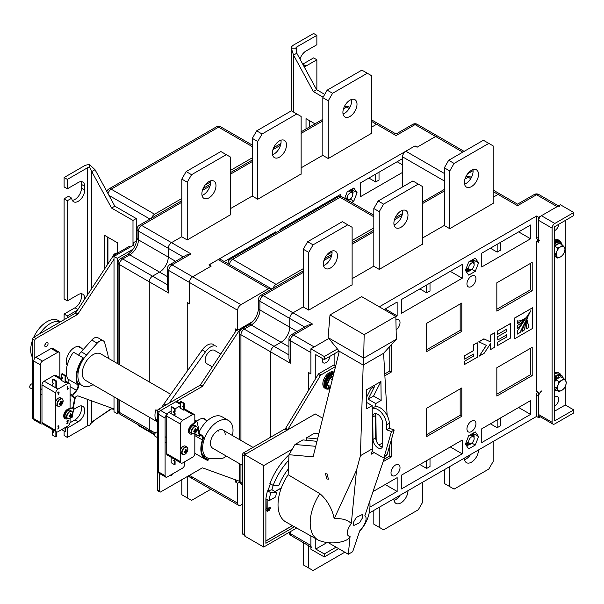 <?xml version="1.0" encoding="UTF-8"?>
<svg xmlns="http://www.w3.org/2000/svg" width="604" height="604" viewBox="0 0 604 604"><rect width="100%" height="100%" fill="white"/><g stroke="black" fill="none" stroke-linecap="round" stroke-linejoin="round"><path stroke-width="0.91" d="M353.159 522.837L353.785 525.503L359.652 522.694L362.815 517.266L362.196 514.593L356.33 517.401L353.159 522.837M328.312 542.686L348.327 554.245L350.071 536.375A36.482 17.924 53.5 0 1 345.118 540.663A37.667 37.667 0 0 1 320.112 540.867A37.199 21.48 -60 0 1 318.059 539.953A37.199 21.48 -60 0 1 310.199 522.83A37.199 21.48 -60 0 1 319.894 493.679A28.245 17.116 62.6 0 1 334.178 518.798A18.407 11.695 173.2 0 1 351.317 523.54L356.526 470.169L360.422 455.695L372.683 448.613L371.422 454.148L374.125 452.592M318.059 539.953L286.009 522.067A37.742 21.789 -60 0 1 278.029 504.702A37.742 21.789 -60 0 1 288.131 474.729L288.991 454.721L294.986 444.499L302.929 439.908L316.964 441.328M326.855 479.017L325.511 473.747L327.074 473.883L328.417 479.153L326.855 479.017M306.507 440.271L306.507 437.84L314.45 433.257L318.837 433.763M288.991 454.721L313.114 456.835L339.32 351.286L328.093 337.606L329.995 314.933L361.668 296.639L395.839 316.368L396.33 339.297L383.585 353.295L387.141 415.424M350.071 536.375A12.994 5.61 -49.8 0 1 351.317 523.54M348.327 554.245L352.668 551.739L359.75 530.788A12.994 5.61 -49.8 0 0 364.846 515.733L384.922 456.367M378.972 444.982L382.74 442.808M294.986 444.499L315.726 446.311M380.928 381.509L381.154 400.429L373.559 396.05L380.928 381.509L366.5 389.837L366.726 408.765L372.155 405.631L372.683 448.613M375.771 406.681L375.733 403.563L381.154 400.429M375.854 413.566L376.186 440.467M360.422 455.695L363.185 365.065L383.585 353.295M288.131 474.729L319.894 493.679M306.507 437.84L317.545 438.965M339.32 351.286L363.185 365.065L363.676 358.149L396.33 339.297M328.093 337.606L363.676 358.149L364.167 334.661L395.839 316.368M364.167 334.661L329.995 314.933M356.526 470.169L334.178 518.798M366.59 397.243L370.916 388.697L374.495 386.628L368.138 399.176L373.559 396.05M372.155 405.631L366.651 402.453M375.733 403.563L368.138 399.176M382.77 444.906A6.901 3.986 60 0 1 381.335 448.153A6.901 3.986 60 0 1 377.885 447.806A6.901 3.986 60 0 1 373.008 439.433L372.728 417.107A6.901 3.986 60 0 1 374.163 413.868A6.901 3.986 60 0 1 379.448 415.68A6.901 3.986 60 0 1 382.491 422.581L382.77 444.906M382.415 446.885A6.901 3.986 60 0 1 380.596 446.243A6.901 3.986 60 0 1 375.718 437.87L375.439 415.537A6.901 3.986 60 0 1 375.794 413.559M372.185 408.274L373.959 407.247A12.737 7.354 60 0 1 383.706 410.599A12.737 7.354 60 0 1 389.323 423.329L389.384 428.266L394.178 429.98L387.104 454.555A3.835 2.212 60 0 1 386.417 455.507L383.706 457.077A3.835 2.212 60 0 1 381.826 456.903L372.041 451.422M372.185 408.417A12.737 7.354 60 0 1 381.569 412.789A12.737 7.354 60 0 1 386.613 424.891L386.673 429.837L391.468 431.543L384.393 456.118A3.835 2.212 60 0 1 383.706 457.077M389.384 428.266L386.673 429.837M394.178 429.98L391.468 431.543M107.504 237.025L107.504 264.544M111.853 408.636L91.77 422.083L89.603 425.337A3.065 1.774 0 0 0 87.437 425.85L67.369 437.439L64.115 435.559L64.115 431.113M71.725 198.18L68.471 196.3L64.115 198.814L67.369 200.694L71.725 198.18A9.203 5.315 120 0 0 73.612 201.774A9.203 5.315 120 0 0 80.702 199.312A9.203 5.315 120 0 0 84.719 190.049L84.719 186.289A9.203 5.315 120 0 0 82.816 182.076A9.203 5.315 120 0 0 78.21 182.529L67.369 188.795L67.369 179.403L87.437 167.814A3.065 1.774 180 0 1 89.603 167.293L91.77 171.581L95.024 169.709L114.828 206.175L136.247 218.542L136.247 241.094A7.671 4.432 180 0 1 136.647 241.336M117.267 253.265L117.267 242.657L104.25 235.145L104.25 269.482M114.013 409.882L111.574 408.47L91.77 422.083L91.77 400.905M91.77 288.425L91.77 171.581L111.574 208.055L132.993 220.422L132.993 242.967L136.247 241.094M111.574 208.055L114.828 206.175M132.993 220.422L136.247 218.542M67.369 188.795L64.115 186.915L64.115 177.523L84.183 165.934A7.671 4.432 180 0 1 89.603 164.635L95.024 169.709M67.369 179.403L64.115 177.523M72.284 200.324A9.203 5.315 120 0 0 81.465 188.169L81.465 184.409A9.203 5.315 120 0 0 80.891 181.653M67.369 200.694L67.369 300.905L64.115 299.025L64.115 198.814M84.688 299.169A9.203 5.315 120 0 0 82.816 294.186A9.203 5.315 120 0 0 78.21 294.639L67.369 300.905M77.501 310.086L67.369 315.937L64.115 314.057L74.956 307.791A9.203 5.315 120 0 0 80.891 293.763M67.369 315.937L67.369 317.81M64.115 314.057L64.115 319.69M65.844 427.164L67.369 428.047L78.21 421.781A9.203 5.315 120 0 0 84.228 413.672A9.203 5.315 120 0 0 82.816 406.296A9.203 5.315 120 0 0 78.21 406.749L73.635 409.391M70.034 422.747L74.956 419.901A9.203 5.315 120 0 0 80.891 405.865M67.369 428.047L67.369 437.439M89.603 167.293L89.603 164.635M132.993 245.473L132.993 242.967A3.065 1.774 180 0 1 133.892 244.22A3.065 1.774 180 0 1 132.993 245.473L114.013 256.436L114.013 361.562M114.013 396.82L114.013 411.762L117.267 413.642L118.701 412.811M33.801 419.199L32.971 418.723A1.533 0.883 -60 0 1 32.654 418.021L32.654 339.108A1.533 0.883 -60 0 1 33.733 337.228L75.115 313.34A1.533 0.883 120 0 0 75.802 312.661L113.167 255.953L117.267 258.316L117.267 363.442M117.267 398.693L117.267 413.642M133.061 249.195L117.267 258.316M306.024 128.992L306.024 118.648L314.978 123.82M323.102 97.199L313.34 91.566L293.544 55.092L296.798 53.212L295.9 48.192L291.294 48.192A7.671 4.432 180 0 1 293.544 45.058L313.612 33.469L316.866 35.349L296.798 46.938A3.065 1.774 180 0 0 295.9 48.192M309.278 127.112L309.278 120.528M324.733 94.383L316.594 89.686L296.798 53.212L296.798 46.938M316.594 89.686L313.34 91.566M316.866 59.781L313.612 57.901L302.763 64.16A9.203 5.315 120 0 0 302.763 64.16L306.017 66.04L316.866 59.781L316.866 89.837M316.866 35.349L316.866 44.749L306.017 51.008A9.203 5.315 120 0 0 300.007 59.124M304.174 66.795A9.203 5.315 120 0 0 306.017 66.04M293.544 112.072L293.544 55.092L291.294 48.192L291.294 110.864M272.547 154.707A9.974 5.761 120 0 0 274.02 154.035A9.974 5.761 120 0 0 280.913 140.211M279.441 140.883A9.974 5.761 120 0 0 272.925 149.671A9.974 5.761 120 0 0 274.458 157.659A9.974 5.761 120 0 0 279.441 157.168A9.974 5.761 120 0 0 285.956 148.38A9.974 5.761 120 0 0 284.431 140.392A9.974 5.761 120 0 0 279.441 140.883M301.139 174.201L301.139 116.459L296.798 113.952L262.083 133.99L257.749 141.51L257.749 199.252L301.139 173.952M296.798 113.952L291.377 110.819L256.662 130.864L262.083 133.99M257.749 141.51L252.321 138.376L252.321 196.126M252.321 138.376L256.662 130.864M343.057 113.997A9.974 5.761 120 0 0 344.529 113.325A9.974 5.761 120 0 0 351.422 99.501M349.95 100.173A9.974 5.761 120 0 0 343.442 108.962A9.974 5.761 120 0 0 344.967 116.95A9.974 5.761 120 0 0 349.95 116.459A9.974 5.761 120 0 0 356.466 107.671A9.974 5.761 120 0 0 354.941 99.683A9.974 5.761 120 0 0 349.95 100.173M371.649 133.492L371.649 75.749L367.308 73.243L332.6 93.28L328.259 100.8L328.259 158.542L371.649 133.242M367.308 73.243L361.887 70.109L327.172 90.155L332.6 93.28M328.259 100.8L322.83 97.667L322.83 155.417M322.83 97.667L327.172 90.155M202.038 195.417A9.974 5.761 120 0 0 203.51 194.745A9.974 5.761 120 0 0 210.403 180.921M208.931 181.593A9.974 5.761 120 0 0 202.416 190.381A9.974 5.761 120 0 0 203.948 198.369A9.974 5.761 120 0 0 208.931 197.878A9.974 5.761 120 0 0 215.447 189.09A9.974 5.761 120 0 0 213.914 181.094A9.974 5.761 120 0 0 208.931 181.593M230.63 214.911L230.63 157.168L226.289 154.662L191.574 174.699L187.232 182.219L187.232 239.962L230.63 214.662M187.232 476.579L187.232 497.877L191.574 500.384L210.841 489.263M226.289 154.662L220.86 151.528L186.153 171.574L191.574 174.699M187.232 182.219L181.812 179.086L181.812 236.828M181.812 479.712L181.812 494.744L187.232 497.877M181.812 179.086L186.153 171.574M252.321 146.644L218.588 127.165L111.189 189.173L154.586 214.224L181.812 198.505M205.171 185.013L210.539 181.917M230.63 170.32L252.321 157.795M154.586 214.224A4.606 2.658 120 0 0 151.619 218.135M402.566 186.915L402.566 156.851A4.606 2.658 -60 0 1 405.82 151.219L414.933 145.957L417.1 147.21L435.65 136.496A4.606 2.658 -60 0 1 437.953 136.27A4.606 2.658 120 0 0 435.65 136.496L417.213 147.15L415.039 145.896L208.931 264.892L211.098 266.145L192.661 276.791A4.606 2.658 120 0 0 189.407 282.423L189.407 303.85L187.232 302.596L187.232 371.105L187.232 302.468L189.407 303.721L189.407 282.423L237.674 310.297L237.674 330.214L235.401 328.901L235.401 331.8M467.692 173.741L473.053 170.645M218.15 259.569L268.591 288.689A4.606 2.658 -60 0 1 270.894 288.463L220.452 259.335A4.606 2.658 120 0 0 218.15 259.569L209.037 264.952M268.591 288.689L240.936 304.658L192.661 276.791L211.211 266.077L209.037 264.824M235.401 479.78L235.401 481.969L237.674 483.283L237.674 503.2A4.606 2.658 -60 0 0 238.633 505.306A4.606 2.658 -60 0 0 240.936 505.08L242.559 504.136M237.674 503.2L189.407 475.325A4.606 2.658 120 0 0 190.358 477.439A4.606 2.658 120 0 0 192.661 477.205M252.94 321.404L237.674 330.214M237.674 483.283L239.803 482.052M270.894 288.463A4.606 2.658 -60 0 1 271.558 289.18M237.674 310.297A4.606 2.658 -60 0 1 240.936 304.658M235.401 481.969L237.727 480.625M187.232 239.962L181.706 236.768L171.506 242.657A4.606 2.658 120 0 0 168.252 248.297L168.252 257.062A12.276 7.089 -60 0 1 159.569 272.094L152.525 276.164A4.606 2.658 120 0 0 149.271 281.804L149.271 381.917L149.271 281.804A4.606 2.658 -60 0 1 152.525 276.164L159.569 272.094A12.276 7.089 120 0 0 168.252 257.062L168.252 248.297A4.606 2.658 -60 0 1 171.506 242.657L181.812 236.708M118.09 399.169L118.09 410.509A4.606 4.606 0 0 0 120.392 414.495L150.222 431.717A4.606 2.658 -60 0 1 149.271 429.61L149.271 417.175L149.271 429.61A4.606 2.658 120 0 0 150.222 431.717A4.606 2.658 120 0 0 152.525 431.49M257.749 199.252L252.215 196.058L230.63 208.523L252.321 195.998M328.259 158.542L322.725 155.349L301.139 167.814L322.83 155.288M371.649 127.104L376.534 124.288L371.649 127.104M462.77 152.155L415.039 124.598A4.606 2.658 -120 0 0 412.743 124.371L396.058 134.005L378.829 124.062A4.606 2.658 120 0 0 376.534 124.288A4.606 2.658 -60 0 1 378.829 124.062L371.649 119.909M402.566 158.61L360.256 183.035L360.256 196.813L402.566 172.389M368.885 178.052L375.665 181.97L379.025 180.03L379.025 172.2M397.145 161.736L402.566 164.869M275.643 232.955L275.643 231.883L224.273 261.547M227.859 259.471L229.105 260.188M263.714 238.776L264.643 239.312M340.731 196.511L340.731 194.307L279.984 229.377L279.984 230.456M298.368 218.761L299.305 219.297M328.803 201.192L329.731 201.736M181.812 202.257L141.676 225.435L191.03 253.929L172.049 264.892L192.661 276.791A4.606 2.658 120 0 0 189.407 282.423L168.795 270.524L168.795 293.076L119.433 264.575L119.433 364.695M189.407 475.325L189.407 475.325A4.606 2.658 120 0 0 190.358 477.439L188.055 476.111M351.626 202.423L353.785 201.177L357.07 192.699L353.785 188.025L347.209 191.823L344.658 198.399M464.121 151.377L417.341 124.371A4.606 2.658 -60 0 0 415.039 124.598L396.058 135.56C396.058 133.529 396.058 133.529 396.058 135.56C396.058 133.529 396.058 133.529 396.058 135.56L371.649 121.464M191.03 253.929L186.432 255.031L169.747 264.665A4.606 4.606 0 0 0 167.444 268.652L167.444 288.538L168.795 293.076M352.819 190.245L357.07 192.699M350.244 199.131L353.785 201.177M308.516 212.91L308.516 213.982M305.148 214.85L305.148 215.922M234.639 255.56L234.639 256.632M238.006 253.62L238.006 254.692M375.665 174.141L375.665 181.97M394.042 500.429A9.974 5.761 120 0 0 395.514 499.757A9.974 5.761 120 0 0 400.022 495.272M393.891 498.813A9.974 5.761 120 0 0 395.952 503.381A9.974 5.761 120 0 0 400.935 502.89A9.974 5.761 120 0 0 407.987 490.674M394.042 224.854A9.974 5.761 120 0 0 395.514 224.182A9.974 5.761 120 0 0 402.407 210.358M400.935 211.03A9.974 5.761 120 0 0 394.427 219.818A9.974 5.761 120 0 0 395.952 227.806A9.974 5.761 120 0 0 400.935 227.315A9.974 5.761 120 0 0 407.451 218.527A9.974 5.761 120 0 0 405.926 210.532A9.974 5.761 120 0 0 400.935 211.03M379.244 507.269L379.244 527.315L383.585 529.821L418.293 509.776L422.634 502.264L422.634 482.219M422.634 244.348L422.634 186.606L418.293 184.099L383.585 204.137L379.244 211.657L379.244 269.399L422.634 244.099M418.293 184.099L412.872 180.966L378.157 201.004L383.585 204.137M379.244 211.657L373.816 208.523L373.816 266.266M373.816 510.403L373.816 524.181L379.244 527.315M373.816 208.523L378.157 201.004M464.551 459.719A9.974 5.761 120 0 0 466.024 459.048A9.974 5.761 120 0 0 470.531 454.563M464.401 458.104A9.974 5.761 120 0 0 466.462 462.672A9.974 5.761 120 0 0 471.452 462.181A9.974 5.761 120 0 0 478.504 449.965M464.551 184.144A9.974 5.761 120 0 0 466.024 183.473A9.974 5.761 120 0 0 472.924 169.648M471.452 170.32A9.974 5.761 120 0 0 464.937 179.109A9.974 5.761 120 0 0 466.462 187.097A9.974 5.761 120 0 0 471.452 186.606A9.974 5.761 120 0 0 477.968 177.818A9.974 5.761 120 0 0 476.435 169.822A9.974 5.761 120 0 0 471.452 170.32M449.754 466.56L449.754 486.605L454.095 489.112L488.81 469.066L493.143 461.554L493.143 441.509M493.143 203.639L493.143 145.896L488.81 143.39L454.095 163.427L449.754 170.947L449.754 228.689L493.143 203.389M488.81 143.39L483.381 140.256L448.666 160.294L454.095 163.427M449.754 170.947L444.333 167.814L444.333 225.556M444.333 469.693L444.333 483.472L449.754 486.605M444.333 167.814L448.666 160.294M323.533 265.564A9.974 5.761 120 0 0 325.005 264.892A9.974 5.761 120 0 0 331.898 251.068M330.426 251.74A9.974 5.761 120 0 0 323.91 260.528A9.974 5.761 120 0 0 325.443 268.516A9.974 5.761 120 0 0 330.426 268.017A9.974 5.761 120 0 0 336.941 259.237A9.974 5.761 120 0 0 335.416 251.241A9.974 5.761 120 0 0 330.426 251.74M352.124 285.058L352.124 227.308L347.783 224.809L313.068 244.847L308.735 252.366L308.735 310.109L352.124 284.809M308.735 545.782L308.735 568.024L313.068 570.531L344.801 552.207M347.783 224.809L342.362 221.676L307.647 241.713L313.068 244.847M308.735 252.366L303.306 249.233L303.306 306.975M303.306 542.649L303.306 564.891L308.735 568.024M303.306 249.233L307.647 241.713M373.816 216.791L340.082 197.312L232.691 259.32L276.081 284.371L303.306 268.652M326.666 255.16L332.034 252.064M352.124 240.468L373.816 227.942M276.081 284.371A4.606 2.658 120 0 0 273.114 288.282M554.706 230.592A5.368 3.103 120 0 0 554.978 230.441A5.368 3.103 120 0 0 558.768 224.19M554.706 397.213A5.368 3.103 -60 0 1 554.978 397.039A5.368 3.103 -60 0 1 557.666 396.775A5.368 3.103 -60 0 1 558.489 401.079A5.368 3.103 -60 0 1 554.978 405.812A5.368 3.103 -60 0 1 554.706 405.956M554.706 411.105L565.284 404.997L565.284 386.417M565.284 380.241L565.284 220.422M538.549 240.052L536.541 241.215L538.708 242.468L538.708 220.422A3.835 2.212 120 0 1 541.418 215.726L560.406 204.764L573.8 212.502L573.8 215.507L554.706 226.651L554.706 420.807L573.8 409.912L565.284 404.997M536.541 241.215L536.541 391.279L538.708 392.532L538.708 414.578A3.835 2.212 -60 0 0 539.5 416.337L552.902 424.068A3.835 2.212 120 0 0 554.819 423.88L573.8 412.917L573.8 409.912M573.8 212.502L554.819 223.457A3.835 2.212 120 0 0 552.101 228.161L552.101 422.309A3.835 2.212 120 0 0 552.902 424.068M329.875 356.337A5.368 3.103 -60 0 1 326.084 362.596A5.368 3.103 -60 0 1 323.404 362.861A5.368 3.103 -60 0 1 322.581 358.565M327.066 542.528L315.786 549.044L315.786 538.685M315.786 378.361L315.786 354.639L324.295 359.554L339.093 351.015M334.873 353.446L334.873 365.269M308.84 372.676L310.901 373.989L310.901 348.818L328.81 338.474L314.156 346.938L293.544 335.039A4.606 2.658 -120 0 0 291.241 334.805A4.606 4.606 0 0 0 288.938 338.791L288.938 358.685L290.29 363.223L270.766 351.943L270.766 437.122L270.766 351.943A4.606 2.658 -60 0 1 274.02 346.311A4.606 2.658 120 0 0 270.766 351.943L240.936 334.722L240.936 440.422M308.735 372.736L308.735 390.041L308.735 372.615L310.901 373.868L310.901 352.57L290.29 340.671L290.29 363.223M336.066 547.164L324.295 553.959L324.295 556.964L310.901 549.232L310.901 535.959L310.901 545.472A4.606 2.658 120 0 0 311.853 547.579M324.295 553.959L315.786 549.044M310.901 348.818L324.295 356.549L324.295 359.554M324.295 356.549L337.425 348.969M338.67 548.666L324.295 556.964M308.735 310.109L303.2 306.915L293 312.804A4.606 2.658 120 0 0 289.746 318.436L289.746 327.209A12.276 7.089 -60 0 1 281.071 342.242L274.02 346.311L281.071 342.242A12.276 7.089 120 0 0 289.746 327.209L289.746 318.436A4.606 2.658 -60 0 1 293 312.804L303.306 306.855M379.244 269.399L373.71 266.205L352.124 278.671L373.816 266.145M449.754 228.689L444.219 225.496L422.634 237.961L444.333 225.435M493.143 197.251L498.028 194.435L493.143 197.251M559.447 206.417A4.606 2.658 120 0 0 557.145 206.643L536.541 194.745A4.606 2.658 -120 0 0 534.238 194.518L517.553 204.152L500.331 194.201A4.606 2.658 120 0 0 498.028 194.435A4.606 2.658 -60 0 1 500.331 194.201L493.143 190.056M395.514 464.997A6.365 3.677 120 0 0 391.354 470.607A6.365 3.677 120 0 0 392.328 475.71A6.365 3.677 120 0 0 395.514 475.393A6.365 3.677 120 0 0 399.674 469.784A6.365 3.677 120 0 0 398.7 464.68A6.365 3.677 120 0 0 395.514 464.997M471.452 421.154A6.365 3.677 120 0 0 467.292 426.764A6.365 3.677 120 0 0 468.266 431.868A6.365 3.677 120 0 0 471.452 431.55A6.365 3.677 120 0 0 475.612 425.941A6.365 3.677 120 0 0 474.631 420.837A6.365 3.677 120 0 0 471.452 421.154M471.452 276.103A6.365 3.677 120 0 0 467.292 281.713A6.365 3.677 120 0 0 468.266 286.817A6.365 3.677 120 0 0 471.452 286.5A6.365 3.677 120 0 0 475.612 280.89A6.365 3.677 120 0 0 474.631 275.786A6.365 3.677 120 0 0 471.452 276.103M369.165 513.09L536.541 416.458L536.541 395.159A4.606 2.658 -60 0 1 537.545 391.86M538.708 240.143L537.492 239.441A4.606 2.658 -60 0 1 536.541 237.334L536.541 216.036L379.297 306.817M395.846 316.556L397.145 315.809L397.145 302.03L384.068 309.573M401.479 299.524L401.479 313.302L462.226 278.233L462.226 264.454L401.479 299.524M481.758 253.182L481.758 266.96L530.569 238.776L530.569 224.998L481.758 253.182M481.758 442.573L530.569 414.389L530.569 400.611L481.758 428.795L481.758 442.573M401.479 488.923L462.226 453.846L462.226 440.067L401.479 475.144L401.479 488.923M369.942 507.126L397.145 491.422L397.145 477.643L373.015 491.573M396.126 329.935A6.365 3.677 120 0 0 399.78 324.333A6.365 3.677 120 0 0 398.7 319.629A6.365 3.677 120 0 0 395.914 319.735M384.869 375.756L391.392 371.988L391.392 344.718M461.796 303.034L426.432 323.45L426.432 351.762L461.796 331.339L461.796 303.034M532.199 262.385L496.835 282.8L496.835 311.113L532.199 290.698L532.199 262.385M461.796 387.957L426.432 408.38L426.432 436.684L461.796 416.269L461.796 387.957M532.199 347.315L496.835 367.73L496.835 396.043L532.199 375.62L532.199 347.315M391.392 428.983L390.984 428.84M383.125 461.69L391.392 456.918L391.392 439.667M468.704 435.703L465.42 444.182L468.704 448.855L475.28 445.057L478.572 436.586L475.28 431.905L468.704 435.703M475.28 271.324L478.572 262.846L475.28 258.172L468.704 261.962L465.42 270.441L468.704 275.122L475.28 271.324L471.739 269.278M532.63 307.73L514.623 317.998L514.729 338.731L532.63 328.395L532.63 307.73L514.729 318.066L514.729 338.731M477.16 342.732L473.279 344.967L473.279 350.705L464.514 355.771L464.619 359.138L473.385 354.08L473.385 356.217L464.295 361.335L464.295 364.627L477.266 357.258L477.16 342.732M473.279 354.012L473.279 356.156M479.244 356.126L484.189 353.264L490.561 343.555L490.561 349.588L494.465 347.338L494.465 332.864L490.456 335.054L490.456 341.879L483.88 338.852L478.798 341.781L486.401 345.375L479.244 356.126L486.288 345.314M490.456 343.495L490.561 349.588M510.591 323.427L497.311 331.09L497.424 334.518L506.854 329.074L506.854 331.445L497.696 336.609L497.809 339.976L506.854 334.752L506.854 336.896L497.485 342.181L497.59 345.533L510.705 337.961L510.591 323.427M506.748 334.692L506.748 336.828M506.748 329.014L506.748 331.385M500.52 417.96L500.52 425.79L497.16 427.73L490.38 423.819M518.64 407.504L530.569 414.389M490.38 248.199L497.16 252.117L500.52 250.169L500.52 242.34M518.64 231.883L530.569 238.776M385.209 484.536L397.145 491.422M385.209 308.916L397.145 315.809M430.01 458.67L430.01 466.499L426.651 468.44L419.871 464.529M450.297 446.96L462.226 453.846M419.871 288.908L426.651 292.827L430.01 290.879L430.01 283.049M450.297 271.339L462.226 278.233M536.541 237.334L538.708 238.588L538.708 217.289L557.145 206.643M538.708 238.588A4.606 2.658 120 0 0 539.659 240.694M541.962 390.78A4.606 2.658 120 0 0 538.708 396.413L536.541 395.159M540.293 416.79L538.708 417.711L538.708 396.413M536.541 216.036L538.708 217.289M536.541 416.458L538.708 417.711M558.496 205.866L538.836 194.518A4.606 2.658 -60 0 0 536.541 194.745L517.553 205.707C517.553 203.676 517.553 203.676 517.553 205.707C517.553 203.676 517.553 203.676 517.553 205.707L493.143 191.611M303.306 272.404L263.17 295.582L312.525 324.076L307.927 325.178L291.241 334.805M384.763 373.936L389.769 371.052L389.769 346.5M389.769 371.052L391.392 371.988M426.432 349.882L460.165 330.403L460.165 303.971M460.165 330.403L461.796 331.339M496.835 309.233L530.569 289.754L530.569 263.321M530.569 289.754L532.199 290.698M426.432 434.804L460.165 415.326L460.165 388.901M460.165 415.326L461.796 416.269M496.835 394.163L530.569 374.684L530.569 348.251M530.569 374.684L532.199 375.62M383.91 459.357L389.769 455.975L389.769 445.314M389.769 455.975L391.392 456.918M474.314 434.125L478.572 436.586M471.739 443.011L475.28 445.057M474.314 260.392L478.572 262.846M426.651 460.61L426.651 468.44M426.651 284.997L426.651 292.827M497.16 419.901L497.16 427.73M497.16 244.288L497.16 252.117M517.417 320.845L517.417 323.661L524.808 318.663C521.26 320.626 518.798 321.351 517.417 320.845M526.492 328.84L528.93 327.436L527.118 319.992L526.492 328.84M524.831 329.799C524.748 327.225 525.616 323.359 527.42 318.217L527.262 318.127C524.536 323.94 522.8 328.365 522.052 331.407L524.725 329.739C524.642 327.164 525.503 323.299 527.307 318.157L527.149 318.066M530.561 311.151L517.417 330.969L517.417 334.08L520.112 332.525L530.561 311.151M517.417 328.735C519.682 326.568 522.649 322.853 526.326 317.591L526.175 317.5C522.611 321.638 519.697 324.318 517.417 325.533L517.417 328.735M521.947 331.339L524.725 329.739M526.386 328.78L528.825 327.368L527.005 319.931M517.311 334.02L520.006 332.464L530.735 310.796M517.311 323.601L524.68 318.618M517.311 328.674C519.576 326.507 522.543 322.793 526.22 317.53L526.061 317.44M477.266 342.793L473.279 344.967M473.385 345.035L473.279 350.705M473.385 350.773L464.514 355.771M464.619 355.832L464.619 359.138M473.385 356.217L464.295 361.335M464.408 361.403L464.408 364.688M494.465 332.864L490.561 335.114L490.456 341.879M490.561 341.94L483.88 338.852M483.993 338.912L478.904 341.849M510.705 323.487L497.311 331.09M497.424 331.158L497.424 334.518M506.854 331.445L497.696 336.609M497.809 336.67L497.809 339.976M506.854 336.896L497.485 342.181M497.59 342.242L497.59 345.533M244.726 535.348L242.876 534.276A1.533 0.883 -60 0 1 242.559 533.574L242.559 454.661A1.533 0.883 -60 0 1 243.646 452.781L284.982 428.916A1.533 0.883 120 0 0 285.722 428.153L318.18 374.382A1.533 0.883 -60 0 1 318.92 373.619L333.68 365.095A1.533 0.883 -60 0 1 334.45 365.02L335.726 365.76M318.92 373.619L321.094 374.873L335.537 366.53M321.094 374.873A1.533 0.883 120 0 0 320.354 375.635L318.18 374.382M285.722 428.153L287.889 429.406L320.354 375.635M287.889 429.406A1.533 0.883 -60 0 1 287.149 430.169L284.982 428.916M243.646 452.781L245.813 454.034L287.149 430.169M242.559 533.574L244.726 534.827L244.726 455.914L242.559 454.661M244.726 534.827A1.533 0.883 120 0 0 245.05 535.529M196.874 421.29A11.506 6.644 -60 0 1 199.169 419.584A11.506 6.644 -60 0 1 204.922 419.017A11.506 6.644 -60 0 1 206.387 420.475M172.48 473.951A2.303 1.329 -60 0 1 171.181 475.454A2.303 1.329 -60 0 1 170.026 475.567A2.303 1.329 -60 0 1 169.875 475.454M157.402 490.048L159.569 491.301A1.533 0.883 120 0 0 159.894 492.003L157.72 490.75A1.533 0.883 -60 0 1 157.402 490.048L157.402 411.135A1.533 0.883 -60 0 1 158.49 409.255L199.864 385.36A1.533 0.883 120 0 0 200.551 384.688L236.783 329.701M240.664 328.485L252.706 321.66M240.777 328.553A1.533 0.883 120 0 0 240.09 329.225L239.735 329.021M200.551 384.688L202.718 385.941L240.09 329.225M202.718 385.941A1.533 0.883 -60 0 1 202.038 386.613L199.864 385.36M158.49 471.883L165.103 475.703A3.065 1.774 120 0 0 165.738 477.107L159.124 473.287A3.065 1.774 -60 0 1 158.49 471.883L158.49 414.261A3.065 1.774 -60 0 1 160.656 410.509L202.038 386.613M159.569 491.301L159.569 473.551M159.894 492.003A1.533 0.883 120 0 0 160.656 491.928L202.038 468.032A1.533 0.883 -60 0 1 202.718 467.919L239.629 481.32M67.172 365.412A11.506 6.644 -60 0 1 74.42 347.564A11.506 6.644 -60 0 1 80.173 346.99A11.506 6.644 -60 0 1 81.631 348.448M46.432 342.8A2.303 1.329 -60 0 1 47.58 342.687A2.303 1.329 -60 0 1 47.935 344.529A2.303 1.329 -60 0 1 46.432 346.56A2.303 1.329 -60 0 1 45.277 346.673A2.303 1.329 -60 0 1 44.922 344.831A2.303 1.329 -60 0 1 46.432 342.8M45.73 343.389A2.303 1.329 -60 0 1 44.96 344.718M113.167 255.953A1.533 0.883 -60 0 1 113.854 255.273L128.66 246.726A1.533 0.883 -60 0 1 129.422 246.651L130.192 247.096M75.802 312.661L77.969 313.914L114.013 259.222M77.969 313.914A1.533 0.883 -60 0 1 77.282 314.593L75.115 313.34M33.733 337.228L35.908 338.482L77.282 314.593M35.908 338.482A1.533 0.883 120 0 0 34.821 340.362L32.654 339.108M34.821 358.232L34.821 340.362M35.138 419.976A1.533 0.883 120 0 0 35.908 419.901M114.013 408.976L77.969 395.899A1.533 0.883 -60 0 0 77.282 396.013L74.775 397.455M67.429 364.431A11.506 6.644 -60 0 1 66.765 364.574M292.261 449.134L263.714 465.616L263.714 547.043L296.662 528.017M270.365 483.789A46.485 26.84 120 0 0 268.093 490.773L267.504 490.795A47.406 27.369 120 0 0 265.888 498.806L265.881 543.283L294.458 526.786M288.984 454.789A47.406 27.369 120 0 0 269.89 483.51L273.144 485.389L278.973 485.163A38.354 22.144 -60 0 1 288.38 468.915M273.219 485.389A38.354 22.144 120 0 0 271.921 489.753L268.093 490.773M322.695 418.255L315.243 413.951L244.726 454.661L244.726 536.08L263.714 547.043M263.714 465.616L244.726 454.661M265.881 541.025L292.472 525.676M269.142 500.686L275.651 496.933A38.354 22.144 -60 0 1 276.587 492.441L270.758 492.668A47.406 27.369 120 0 0 269.142 500.686L265.888 498.806M271.921 489.753L276.587 492.441M270.758 492.668L267.504 490.795M288.757 460.188A47.406 27.369 120 0 0 273.144 485.389M268.38 510.38L267.972 509.444L269.142 507.284L270.026 507.209M265.881 509.421L267.247 510.939L267.549 508.372L267.549 511.256L265.707 509.799M267.149 510.871L267.127 508.493L267.549 508.372M267.157 499.538L267.157 507.972L266.19 508.53L266.085 499.697L266.757 499.312M265.881 540.905L292.359 525.616M281.305 488.032L275.122 491.603M281.358 487.873L275.016 491.535M266.19 508.53L266.085 499.697M266.19 499.765L266.87 499.372M267.247 511.429L266.16 510.327M266.273 510.388L265.82 509.867M269.256 510.312L268.433 510.418L268.078 509.504L269.248 507.352L270.079 507.239L270.433 508.145L269.256 510.312M268.395 509.323L269.256 509.987L270.116 508.326L269.248 507.677L268.395 509.323M268.667 510.063L269.256 509.987L270.011 508.266L269.142 507.609M269.845 507.602L269.248 507.677M268.614 510.025L269.15 509.919M242.559 465.45L212.608 448.16A10.434 6.025 -60 0 1 210.449 443.389A10.434 6.025 -60 0 1 215.001 432.887A10.434 6.025 -60 0 1 223.042 430.093A10.434 6.025 -60 0 1 225.201 434.872M218.648 430.191A10.434 6.025 -60 0 1 218.693 431.113M226.213 456.012A7.671 4.432 -60 0 1 221.955 458.315L211.408 458.73A21.48 12.397 -60 0 1 207.089 457.726A21.48 12.397 -60 0 1 202.642 447.896A21.48 12.397 -60 0 1 212.012 426.281A21.48 12.397 -60 0 1 228.561 420.527A21.48 12.397 -60 0 1 233.016 430.358A21.48 12.397 -60 0 1 232.495 435.197L232.434 435.514M199.071 432.071A21.48 12.397 -60 0 1 222.053 416.768L228.561 420.527M93.001 384.688A21.48 12.397 -60 0 1 82.333 385.707A21.48 12.397 -60 0 1 77.886 375.869A21.48 12.397 -60 0 1 86.659 354.91L97.199 343.147A7.671 4.432 -60 0 1 103.329 340.86A7.671 4.432 -60 0 1 104.734 342.861L107.746 354.095A21.48 12.397 -60 0 1 108.259 358.248M78.573 355.152A21.48 12.397 -60 0 1 81.23 351.785L91.778 340.022A7.671 4.432 -60 0 1 97.908 337.727L103.329 340.86M157.327 421.826L85.443 380.324A15.266 8.811 -60 0 1 82.28 373.332A15.266 8.811 -60 0 1 88.947 357.976A15.266 8.811 -60 0 1 100.709 353.884L170.773 394.336M157.402 420.663L155.87 419.78A15.266 8.811 -60 0 1 154.964 415.295A15.266 8.811 -60 0 1 155.87 409.761L157.463 410.682M157.402 418.897L155.87 419.78M184.628 461.803L184.628 464.431A3.065 1.774 120 0 1 182.461 468.191L167.278 476.956A3.065 1.774 120 0 1 165.738 477.107M165.103 475.703L165.103 418.081L158.49 414.261M158.49 409.255L160.656 410.509L175.847 401.736A3.065 1.774 -60 0 1 177.38 401.584L180.4 403.329M184.303 405.677A3.065 1.774 120 0 1 184.628 406.809L184.628 408.9M167.165 414.389A3.065 1.774 120 0 0 165.103 418.081M32.654 418.021L40.355 422.468A3.065 1.774 120 0 0 40.989 423.872L34.375 420.052A3.065 1.774 -60 0 1 33.733 418.647L33.733 361.026A3.065 1.774 -60 0 1 35.908 357.274L51.091 348.5A3.065 1.774 -60 0 1 52.631 348.349L59.245 352.17A3.065 1.774 120 0 0 57.712 352.321L51.091 348.5M40.355 422.468L40.355 364.846L33.733 361.026M35.908 357.274L42.522 361.094L57.712 352.321M59.245 352.17A3.065 1.774 120 0 1 59.879 353.574L59.879 377.711M40.989 423.872A3.065 1.774 120 0 0 42.416 423.781M42.522 361.094A3.065 1.774 120 0 0 40.355 364.846M65.089 427.602L65.089 431.679L61.721 429.55M65.089 431.679L65.632 431.362L65.632 427.292M53.046 379.002L56.406 380.943L56.406 387.519L55.87 387.836L52.503 385.896L52.503 384.076L53.696 383.389L52.503 382.702L52.503 379.32L53.046 379.002M52.503 379.32L55.87 381.26L56.406 380.943M55.87 381.26L55.87 387.836M62.265 373.68L65.632 375.62L65.632 382.196L65.089 382.513L61.721 380.565L61.721 378.753L62.922 378.066L61.721 377.372L61.721 373.989L62.265 373.68M61.721 373.989L65.089 375.937L65.632 375.62M65.089 375.937L65.089 382.513M55.87 431.588L55.87 437.002L52.503 435.061L52.503 431.679L53.696 432.366L52.503 429.648M52.503 431.679L53.152 431.422M55.87 437.002L56.406 436.684L56.406 431.898A3.065 1.774 120 0 0 57.931 431.739L67.905 425.979A3.065 1.774 120 0 0 70.079 422.219L70.079 418.27M41.978 422.528L55.757 430.486A3.065 1.774 120 0 0 56.391 431.89L42.62 423.933A3.065 1.774 -60 0 1 41.978 422.528L41.978 384.952A3.065 1.774 -60 0 1 44.152 381.192L54.134 375.431A3.065 1.774 -60 0 1 55.666 375.28L61.721 378.776M58.513 426.885L58.837 427.285L58.513 426.885M57.81 429.082L58.769 427.904L58.15 427.255L58.656 426.175L57.878 425.963L58.837 426.077L58.95 427.791L57.705 429.021L58.656 427.836L58.241 427.179M58.173 427.315L58.55 426.114L58.143 425.896M57.81 426.182L58.143 425.684L58.837 426.077M67.278 423.313L68.275 422.966L66.825 423.661L67.852 420.444M66.961 423.797L68.101 420.98L67.603 420.558L66.855 421.23L67.467 420.301L68.305 420.709L67.21 423.479L68.275 422.966M58.15 393.415L58.037 392.91M59.124 392.177L58.641 394.789L58.905 392.411L58.241 393.468L57.667 392.894L58.127 391.837L58.331 392.532L59.026 392.132L58.331 392.411M58.641 394.789L58.777 392.487M67.686 388.938L68.267 388.455L67.399 389.512L67.55 386.432M67.603 389.625L67.399 386.605M55.757 430.486L55.757 404.756M55.757 401.6L55.757 392.91L41.978 384.952M65.632 381.033L69.445 383.238A3.065 1.774 120 0 1 70.079 384.642L70.079 408.41M69.445 383.238A3.065 1.774 120 0 0 67.905 383.389L65.632 382.075M44.152 381.192L57.931 389.15L67.905 383.389M57.931 389.15A3.065 1.774 120 0 0 55.757 392.91M70.079 398.459A7.331 4.236 -60 0 1 70.079 401.886M67.505 386.666L67.686 389.187L68.267 388.455M57.871 392.796L58.127 391.837M66.969 421.245L67.58 420.361L68.305 420.709M58.618 426.952L58.95 427.353M70.532 417.915L72.087 417.462L73.952 407.76L68.999 409.195A5.444 3.141 120 0 0 68.071 409.595A5.444 3.141 120 0 0 64.515 414.397A5.444 3.141 120 0 0 65.345 418.761A5.444 3.141 120 0 0 67.142 418.897L67.656 418.746M72.88 407.602L74.745 397.893L72.035 396.33L72.555 396.179L75.273 397.742L73.409 407.451L68.463 408.878A5.444 3.141 120 0 0 67.527 409.286A5.444 3.141 120 0 0 63.971 414.087A5.444 3.141 120 0 0 64.802 418.451A5.444 3.141 120 0 0 65.089 418.58M77.667 384.688A23.012 13.288 -60 0 1 83.231 357.847L73.469 352.207A23.012 13.288 -60 0 0 67.897 379.048L77.667 384.688A4.606 2.658 120 0 1 76.398 390.252L72.548 395.144A1.533 0.883 -60 0 0 72.057 396.201L72.035 396.33M72.555 396.179L72.586 396.05A0.77 0.445 -60 0 1 72.827 395.522L76.678 390.629A5.368 3.103 120 0 0 78.15 384.136A22.242 12.843 -60 0 1 83.533 358.187L83.231 357.847M73.952 407.76L73.409 407.451M67.882 382.332A4.606 2.658 120 0 0 67.897 379.048M74.745 397.893L75.273 397.742M184.303 408.062L184.303 409.882L183.767 410.191L180.4 408.251L180.4 401.675L180.943 401.358L184.303 403.306L184.303 406.688L183.767 406.998L182.574 406.311L183.767 408.38L184.303 408.062L183.654 406.937M183.767 408.38L183.767 410.191M180.4 401.675L183.767 403.615L184.303 403.306M183.767 403.615L183.767 406.998M174.541 464.68L175.084 464.37L175.084 460.988L174.541 461.297L174.541 464.68L171.181 462.739L171.181 457.326M174.541 459.266L174.541 459.923L173.348 460.61L173.892 460.293L175.084 460.988M173.348 460.61L174.541 461.297M174.541 459.923L175.084 459.584M175.084 413.385L175.084 415.205L174.541 415.514L171.181 413.574L171.181 406.998L171.725 406.688L175.084 408.629L175.084 412.011L174.541 412.321L173.348 411.634L174.541 413.702L175.084 413.385L174.435 412.26M174.541 413.702L174.541 415.514M171.181 406.998L174.541 408.938L175.084 408.629M174.541 408.938L174.541 412.321M194.828 422.098L194.828 415.831A3.065 1.774 120 0 0 194.194 414.427A3.065 1.774 120 0 0 192.661 414.578L182.68 420.339A3.065 1.774 120 0 0 180.513 424.099L180.513 449.821M180.513 452.985L180.513 461.675A3.065 1.774 120 0 0 181.147 463.079A3.065 1.774 120 0 0 182.68 462.928L192.661 457.168A3.065 1.774 120 0 0 194.828 453.408L194.828 433.423M180.513 424.099L166.734 416.141L166.734 453.717L180.513 461.675M166.734 416.141A3.065 1.774 -60 0 1 168.901 412.381L182.68 420.339M180.4 407.496L178.882 406.62L175.084 408.817M171.181 411.067L168.901 412.381M178.882 406.62A3.065 1.774 -60 0 1 180.4 406.462M181.147 463.079L167.368 455.122A3.065 1.774 -60 0 1 166.734 453.717M198.316 429.029L200.022 435.937L199.494 436.39L197.787 429.482M194.828 453.151A23.012 13.288 120 0 0 195.839 453.846L205.602 459.485A23.012 13.288 120 0 0 207.98 460.384L208.282 459.689L204.084 457.266M199.969 435.726L201.155 435.861A4.606 2.658 -60 0 1 201.774 436.065A4.606 2.658 -60 0 1 202.416 439.969A23.012 13.288 120 0 0 205.602 459.485M199.781 434.971L201.434 435.159A5.368 3.103 -60 0 1 202.159 435.401A5.368 3.103 -60 0 1 202.906 439.954A22.242 12.843 120 0 0 205.987 458.821A22.242 12.843 120 0 0 208.282 459.689M192.359 433.883A5.444 3.141 -60 0 1 190.101 433.914A5.444 3.141 -60 0 1 189.112 430.154A5.444 3.141 -60 0 1 191.891 425.427L196.836 421.147L194.828 419.984M196.836 421.147L198.701 428.697L197.274 429.935M189.837 433.74A5.444 3.141 -60 0 1 189.558 433.604A5.444 3.141 -60 0 1 188.569 429.844A5.444 3.141 -60 0 1 191.347 425.11L195.772 421.282L194.828 420.746M199.494 436.39L196.806 434.925A1.533 0.883 120 0 0 197.093 435.341A1.533 0.883 120 0 0 197.304 435.409L197.923 435.484M561.154 242.665A9.203 5.315 120 0 0 559.583 240.634A9.203 5.315 120 0 0 554.978 241.094A9.203 5.315 120 0 0 554.706 241.253M559.583 240.634L558.496 240.007A9.203 5.315 120 0 0 554.706 240.052M561.041 375.137A9.203 5.315 120 0 0 559.583 373.415A9.203 5.315 120 0 0 554.978 373.868A9.203 5.315 120 0 0 554.706 374.035M559.583 373.415L558.496 372.789A9.203 5.315 120 0 0 554.706 372.834M334.072 372.426A9.203 5.315 120 0 0 330.426 373.242A9.203 5.315 120 0 0 324.416 381.351A9.203 5.315 120 0 0 325.828 388.727A9.203 5.315 120 0 0 328.667 389.006M334.118 372.253L333.944 372.155A9.203 5.315 120 0 0 329.346 372.615A9.203 5.315 120 0 0 323.329 380.724A9.203 5.315 120 0 0 324.741 388.1L325.828 388.727M328.198 388.742L329.301 388.855L328.795 389.082M327.738 388.893L328.244 388.666L327.738 388.893A8.441 4.87 -60 0 1 327.293 388.689A8.441 4.87 -60 0 1 326.538 380.445A8.441 4.87 -60 0 1 333.755 373.702M333.589 374.367A7.98 4.606 -60 0 0 326.9 381.275A7.98 4.606 -60 0 0 328.244 388.666L328.946 387.013M329.656 388.025L329.301 388.855A7.98 4.606 -60 0 0 330.011 388.787M554.706 376.805A8.441 4.87 120 0 1 555.914 375.809L557.001 376.813L557.001 378.331M558.27 377.598L558.27 376.081L557.182 375.076A8.441 4.87 120 0 1 560.769 374.986L561.531 375.424A8.441 4.87 120 0 0 557.945 375.514M556.858 376.42L556.858 375.265M554.706 245.775A6.138 3.541 -60 0 1 558.489 243.827M554.706 246.009L559.44 243.276L562.709 245.171L560.595 246.84A6.138 3.541 -60 0 1 564.347 247.172A6.138 3.541 -60 0 1 564.347 252.185A6.138 3.541 -60 0 1 560.595 256.859L562.709 255.19L564.347 252.185L565.216 248.735L562.709 245.171M556.835 251.513A6.138 3.541 -60 0 1 560.595 246.84L557.703 248.063L556.835 251.513L555.197 254.518L556.835 256.519A6.138 3.541 -60 0 1 556.835 251.513M556.835 256.519A6.138 3.541 120 0 0 560.595 256.859L557.696 258.082L556.835 256.519M554.706 246.334L557.703 248.063M554.706 254.239L555.197 254.518M554.706 256.353L557.696 258.082M554.706 380.913A6.138 3.541 -60 0 1 559.742 377.319M558.942 391.581L561.833 390.358L563.947 388.697L565.593 385.692L566.461 382.234L563.962 378.663L561.848 380.331L558.949 381.547L558.081 384.997A6.138 3.541 -60 0 1 561.848 380.331A6.138 3.541 -60 0 1 565.601 380.671A6.138 3.541 -60 0 1 565.593 385.692A6.138 3.541 -60 0 1 561.833 390.358A6.138 3.541 120 0 1 558.081 390.018A6.138 3.541 -60 0 1 558.081 384.997L556.443 388.002L558.942 391.581L555.665 389.686L554.706 388.319M554.706 382.158L555.68 379.659L560.693 376.775L563.962 378.663M555.68 379.659L558.949 381.547M554.706 387.005L556.443 388.002M328.901 386.953A6.138 3.541 -60 0 1 328.772 386.885A6.138 3.541 -60 0 1 327.602 385.11M327.511 384.416A6.138 3.541 -60 0 1 331.838 376.556A6.138 3.541 -60 0 1 333.182 376.028M117.282 253.265L117.304 253.28A3.835 2.212 120 0 0 115.364 253.461L114.881 253.733A3.156 1.82 120 0 0 112.842 256.451M114.881 253.733L115.364 253.461A3.835 2.212 120 0 0 113.265 255.817M330.094 388.463L327.368 384.778L329.875 378.315L333.068 376.473M329.875 378.315L332.268 379.697M327.368 384.778L330.547 386.613M349.95 193.053A3.835 2.212 -60 0 1 351.868 192.865A3.835 2.212 -60 0 1 352.457 195.938A3.835 2.212 -60 0 1 349.95 199.32A3.835 2.212 -60 0 1 348.032 199.509A3.835 2.212 -60 0 1 347.451 196.436A3.835 2.212 -60 0 1 349.95 193.053M471.452 263.201A3.835 2.212 -60 0 1 473.37 263.012A3.835 2.212 -60 0 1 473.959 266.085A3.835 2.212 -60 0 1 471.452 269.459A3.835 2.212 -60 0 1 469.534 269.656A3.835 2.212 -60 0 1 468.946 266.575A3.835 2.212 -60 0 1 471.452 263.201M471.452 436.934A3.835 2.212 -60 0 1 473.37 436.745A3.835 2.212 -60 0 1 473.959 439.818A3.835 2.212 -60 0 1 471.452 443.2A3.835 2.212 -60 0 1 469.534 443.389A3.835 2.212 -60 0 1 468.946 440.316A3.835 2.212 -60 0 1 471.452 436.934M347.557 200.075A5.481 3.163 120 0 0 348.327 199.72A5.481 3.163 120 0 0 348.433 199.66M352.2 193.137A5.481 3.163 120 0 0 351.067 190.502A5.481 3.163 120 0 0 349.935 190.245M346.439 199.426A5.481 3.163 120 0 0 347.202 199.071A5.481 3.163 120 0 0 347.247 199.048M351.083 192.404A5.481 3.163 120 0 0 350.448 190.275M351.868 192.865L349.12 191.279A3.835 2.212 120 0 0 348.463 191.098M344.952 197.636A3.835 2.212 120 0 0 345.284 197.923A3.835 2.212 120 0 0 347.202 197.727M473.695 437.017A5.481 3.163 120 0 0 473.181 434.956A5.481 3.163 120 0 0 472.562 434.382A5.481 3.163 120 0 0 471.43 434.133M466.084 442.46A5.481 3.163 120 0 0 466.469 443.306A5.481 3.163 120 0 0 467.081 443.872A5.481 3.163 120 0 0 469.927 443.54M472.577 436.292A5.481 3.163 120 0 0 472.056 434.306A5.481 3.163 120 0 0 471.943 434.163M471.052 435.559A3.835 2.212 120 0 0 470.622 435.159A3.835 2.212 120 0 0 469.957 434.978M466.447 441.524A3.835 2.212 120 0 0 466.786 441.803L469.534 443.389M466.582 443.449A5.481 3.163 120 0 0 468.742 442.936M473.695 263.276A5.481 3.163 120 0 0 473.181 261.215A5.481 3.163 120 0 0 472.562 260.649A5.481 3.163 120 0 0 471.43 260.392M466.084 268.72A5.481 3.163 120 0 0 466.469 269.565A5.481 3.163 120 0 0 467.081 270.139A5.481 3.163 120 0 0 469.927 269.799M472.577 262.551A5.481 3.163 120 0 0 472.056 260.573A5.481 3.163 120 0 0 471.943 260.422M471.052 261.819A3.835 2.212 120 0 0 470.622 261.426A3.835 2.212 120 0 0 469.957 261.245M466.447 267.783A3.835 2.212 120 0 0 466.786 268.063L469.534 269.656M466.582 269.709A5.481 3.163 120 0 0 468.742 269.195M58.475 320.558L60.543 321.751L58.475 320.558A23.012 13.288 -60 0 0 33.718 337.243M32.654 357.674A23.012 13.288 -60 0 1 32.654 339.826M40.045 333.589A23.012 13.288 -60 0 1 60.408 321.826M220.762 354.019L214.405 350.35A7.671 4.432 120 0 0 206.734 354.782A7.671 4.432 120 0 0 206.734 363.638L212.306 366.854M161.842 407.315A23.012 13.288 -60 0 1 162.061 406.93A23.012 13.288 -60 0 1 164.039 403.849L202.234 349.927A12.276 7.089 -60 0 1 213.454 344.491M157.402 425.073A23.012 13.288 -60 0 1 157.402 420.739M169.158 403.094L205.488 351.807A12.276 7.089 -60 0 1 216.708 346.364M57.335 404.303A4.1 2.371 120 0 0 60.234 405.979A4.1 2.371 120 0 0 63.133 400.958A4.1 2.371 120 0 0 60.234 399.282A4.1 2.371 120 0 0 57.335 404.303M62.854 399.689A4.296 2.476 120 0 0 62.136 398.768L60.619 397.893A4.296 2.476 120 0 0 58.467 398.104A4.296 2.476 120 0 0 55.666 401.894A4.296 2.476 120 0 0 56.323 405.329L57.841 406.205A4.296 2.476 120 0 0 58.996 406.371M32.654 384.046L32.503 383.963A2.303 1.329 120 0 0 31.348 384.076A2.303 1.329 120 0 0 29.845 386.107A2.303 1.329 120 0 0 30.2 387.949L32.654 389.361M61.638 402.272L61.427 402.151A1.034 0.596 120 0 1 61.517 402.173A1.034 0.596 120 0 1 61.638 402.272A7.648 4.417 180 0 0 62.288 401.713A7.52 5.821 30.1 0 1 62.31 402.181A7.52 5.821 30.1 0 1 62.288 402.641L60.589 402.317M61.427 402.151A7.648 4.417 -120 0 0 61.268 401.131A7.52 1.948 -19.1 0 1 60.468 401.592A7.648 4.417 60 0 1 60.627 402.611A1.034 0.596 120 0 0 60.415 402.974A7.648 4.417 180 0 1 59.456 403.351A7.52 1.948 -100.9 0 1 59.456 403.827A7.52 1.948 -100.9 0 1 59.456 404.28A7.648 4.417 0 0 0 60.415 403.902A1.034 0.596 120 0 0 60.483 403.97A1.034 0.596 120 0 0 60.627 404.023A7.648 4.417 60 0 1 60.468 404.869A7.52 5.821 -150.1 0 0 61.268 404.401A7.648 4.417 -120 0 0 61.427 403.563A1.034 0.596 120 0 0 61.638 403.2A7.648 4.417 0 0 0 62.288 402.641M60.574 402.679L61.638 403.2M61.268 404.401L60.136 403.094M61.427 403.563L60.445 402.898M66.931 416.737A4.1 2.371 120 0 0 69.83 418.413A4.1 2.371 120 0 0 72.737 413.385A4.1 2.371 120 0 0 69.83 411.709A4.1 2.371 120 0 0 66.931 416.737M72.457 412.117A4.296 2.476 120 0 0 71.733 411.203L70.215 410.327A4.296 2.476 120 0 0 68.071 410.539A4.296 2.476 120 0 0 65.262 414.321A4.296 2.476 120 0 0 65.927 417.764L67.437 418.64A4.296 2.476 120 0 0 68.599 418.806M70.094 414.133L71.023 414.578A1.034 0.596 120 0 1 71.113 414.608A1.034 0.596 120 0 1 71.234 414.699A7.648 4.417 180 0 0 71.891 414.148A7.52 5.821 30.1 0 1 71.906 414.616A7.52 5.821 30.1 0 1 71.891 415.076L70.192 414.744M71.023 414.578A7.648 4.417 -120 0 0 70.872 413.559A7.52 1.948 -19.1 0 1 70.072 414.027A7.648 4.417 60 0 1 70.223 415.046A1.034 0.596 120 0 0 70.011 415.409A7.648 4.417 180 0 1 69.052 415.786A7.52 1.948 -100.9 0 1 69.06 416.262A7.52 1.948 -100.9 0 1 69.052 416.715A7.648 4.417 0 0 0 70.011 416.337A1.034 0.596 120 0 0 70.079 416.398A1.034 0.596 120 0 0 70.223 416.458A7.648 4.417 60 0 1 70.072 417.296A7.52 5.821 -150.1 0 0 70.872 416.836A7.648 4.417 -120 0 0 71.023 415.997A1.034 0.596 120 0 0 71.234 415.627A7.648 4.417 0 0 0 71.891 415.076M70.177 415.114L71.234 415.627M71.234 414.699L70.094 414.148M70.872 416.836L69.739 415.529M71.023 415.997L70.049 415.333M182.083 452.532A4.1 2.371 120 0 0 184.983 454.208A4.1 2.371 120 0 0 187.882 449.18A4.1 2.371 120 0 0 184.983 447.504A4.1 2.371 120 0 0 182.083 452.532M187.61 447.911A4.296 2.476 120 0 0 186.885 446.99L185.368 446.114A4.296 2.476 120 0 0 183.223 446.333A4.296 2.476 120 0 0 180.415 450.116A4.296 2.476 120 0 0 181.072 453.559L182.589 454.434A4.296 2.476 120 0 0 183.744 454.601M157.402 432.275L157.251 432.185A2.303 1.329 120 0 0 156.104 432.298A2.303 1.329 120 0 0 154.601 434.329A2.303 1.329 120 0 0 154.949 436.171L157.402 437.59M186.387 450.493L186.175 450.373A1.034 0.596 120 0 1 186.266 450.403A1.034 0.596 120 0 1 186.387 450.493A7.648 4.417 180 0 0 187.036 449.942A7.52 5.821 30.1 0 1 187.059 450.41A7.52 5.821 30.1 0 1 187.036 450.871L185.337 450.539M186.175 450.373A7.648 4.417 -120 0 0 186.024 449.353A7.52 1.948 -19.1 0 1 185.217 449.821A7.648 4.417 60 0 1 185.375 450.833A1.034 0.596 120 0 0 185.164 451.203A7.648 4.417 180 0 1 184.205 451.581A7.52 1.948 -100.9 0 1 184.212 452.056A7.52 1.948 -100.9 0 1 184.205 452.502A7.648 4.417 0 0 0 185.164 452.132A1.034 0.596 120 0 0 185.232 452.192A1.034 0.596 120 0 0 185.375 452.253A7.648 4.417 60 0 1 185.217 453.091A7.52 5.821 -150.1 0 0 186.024 452.63A7.648 4.417 -120 0 0 186.175 451.784A1.034 0.596 120 0 0 186.387 451.422A7.648 4.417 0 0 0 187.036 450.871M185.164 452.132L184.311 451.543M185.322 450.901L186.387 451.422M186.024 452.63L184.892 451.324M184.318 451.535L185.375 452.253M186.175 451.784L185.194 451.128M191.679 431.89A4.1 2.371 120 0 0 194.586 433.566A4.1 2.371 120 0 0 197.485 428.546A4.1 2.371 120 0 0 194.586 426.869A4.1 2.371 120 0 0 191.679 431.89M197.206 427.277A4.296 2.476 120 0 0 196.481 426.356L194.971 425.48A4.296 2.476 120 0 0 192.819 425.692A4.296 2.476 120 0 0 190.018 429.482A4.296 2.476 120 0 0 190.675 432.917L192.185 433.793A4.296 2.476 120 0 0 193.348 433.959M195.99 429.859L195.779 429.738A1.034 0.596 120 0 1 195.87 429.761A1.034 0.596 120 0 1 195.99 429.859A7.648 4.417 180 0 0 196.64 429.301A7.52 5.821 30.1 0 1 196.662 429.769A7.52 5.821 30.1 0 1 196.64 430.229L194.941 429.905M195.779 429.738A7.648 4.417 -120 0 0 195.621 428.719A7.52 1.948 -19.1 0 1 194.82 429.18A7.648 4.417 60 0 1 194.971 430.199A1.034 0.596 120 0 0 194.76 430.561A7.648 4.417 180 0 1 193.801 430.939A7.52 1.948 -100.9 0 1 193.808 431.415A7.52 1.948 -100.9 0 1 193.801 431.868A7.648 4.417 0 0 0 194.76 431.49A1.034 0.596 120 0 0 194.835 431.558A1.034 0.596 120 0 0 194.971 431.611A7.648 4.417 60 0 1 194.82 432.456A7.52 5.821 -150.1 0 0 195.621 431.988A7.648 4.417 -120 0 0 195.779 431.15A1.034 0.596 120 0 0 195.99 430.788A7.648 4.417 0 0 0 196.64 430.229M194.926 430.267L195.99 430.788M195.621 431.988L194.488 430.682M195.779 431.15L194.798 430.486M389.323 423.329L386.613 424.891M387.104 454.555L384.393 456.118M375.718 437.87L373.008 439.433M375.439 415.537L372.728 417.107M84.719 186.289L81.465 184.409M84.719 190.049L81.465 188.169M77.893 309.49L74.956 307.791M78.21 421.781L74.956 419.901M87.437 167.814L87.437 295.009M87.437 399.335L87.437 425.85M149.981 219.078L108.984 195.409M107.935 237.274L107.935 263.895M220.883 126.938A4.606 4.606 0 0 0 216.285 126.938A4.606 2.658 60 0 1 218.588 127.165A4.606 2.658 -60 0 1 220.883 126.938L252.321 145.088M108.063 193.71A4.606 2.658 -60 0 1 111.189 189.173A4.606 2.658 -120 0 0 108.894 188.946A4.606 4.606 0 0 0 106.832 191.453M405.82 151.219L444.333 173.454M444.333 180.966L402.566 156.851M183.178 256.911L138.422 231.068L138.422 239.841A12.276 7.089 -60 0 1 129.739 254.873L122.688 258.942L167.444 284.778M175.583 261.29L138.422 239.841A4.606 2.658 180 0 1 137.07 237.961C136.398 244.99 133.19 250.547 127.436 254.639A4.606 2.658 60 0 1 129.739 254.873L167.444 276.64M119.433 399.946L119.433 412.389L155.251 433.068M349.24 108.531L346.696 107.067L343.442 108.939M322.83 120.845L301.139 133.371M280.528 145.27L272.933 149.649M252.321 161.547L230.63 174.08M210.018 185.979L202.423 190.358M137.765 424.529A4.606 4.606 0 0 0 139.373 426.077A4.606 2.658 -60 0 1 138.558 424.982M344.401 106.832A4.606 2.658 -120 0 1 346.696 107.067A4.606 2.658 -60 0 1 348.999 106.832A4.606 4.606 0 0 0 344.401 106.832L344.189 106.953M120.392 414.495A4.606 2.658 -60 0 1 119.433 412.389A4.606 2.658 0 0 1 118.09 410.509M137.07 229.188A4.606 2.658 180 0 0 138.422 231.068A4.606 2.658 -60 0 1 141.676 225.435A4.606 2.658 -120 0 0 139.373 225.209A4.606 4.606 0 0 0 137.07 229.188L137.07 237.961M119.433 264.575A4.606 2.658 -60 0 1 122.688 258.942A4.606 2.658 60 0 0 120.392 258.716A4.606 4.606 0 0 0 118.09 262.702A4.606 2.658 0 0 0 119.433 264.575M167.444 268.652A4.606 2.658 180 0 0 168.795 270.524A4.606 2.658 -60 0 1 172.049 264.892A4.606 2.658 -120 0 0 169.747 264.665M342.385 197.085A4.606 4.606 0 0 0 337.779 197.085A4.606 2.658 60 0 1 340.082 197.312A4.606 2.658 -60 0 1 342.385 197.085L373.816 215.235M229.452 264.537A4.606 2.658 -60 0 1 232.691 259.32A4.606 2.658 -120 0 0 230.388 259.086A4.606 4.606 0 0 0 228.086 263.072L228.086 263.744M228.297 263.865A4.606 2.658 180 0 1 228.086 263.072M552.101 422.309L538.708 414.578M552.101 228.161L538.708 220.422M554.819 223.457L541.418 215.726M304.673 327.058L259.916 301.215L259.916 309.98A12.276 7.089 -60 0 1 251.241 325.012L244.19 329.089L288.938 354.925M297.077 331.437L259.916 309.98A4.606 2.658 180 0 1 258.565 308.108C257.9 315.129 254.684 320.694 248.939 324.786A4.606 2.658 60 0 1 251.241 325.012L288.938 346.787M240.936 464.514L240.936 482.528L242.559 483.472M470.735 178.671L468.198 177.206L464.944 179.086M444.333 190.985L422.634 203.51M402.022 215.409L394.427 219.796M373.816 231.694L352.124 244.22M331.513 256.119L323.918 260.505M465.895 176.98A4.606 2.658 -120 0 1 468.198 177.206A4.606 2.658 -60 0 1 470.493 176.98A4.606 4.606 0 0 0 465.895 176.98L465.684 177.1M241.887 484.635A4.606 2.658 -60 0 1 240.936 482.528A4.606 2.658 0 0 1 239.584 480.656A4.606 4.606 0 0 0 241.887 484.635L242.559 485.027M258.565 299.335A4.606 2.658 180 0 0 259.916 301.215A4.606 2.658 -60 0 1 263.17 295.582A4.606 2.658 -120 0 0 260.868 295.348A4.606 4.606 0 0 0 258.565 299.335L258.565 308.108M240.936 334.722A4.606 2.658 -60 0 1 244.19 329.089A4.606 2.658 60 0 0 241.887 328.855A4.606 4.606 0 0 0 239.584 332.842A4.606 2.658 0 0 0 240.936 334.722M312.525 324.076L293.544 335.039A4.606 2.658 -60 0 0 290.29 340.671A4.606 2.658 180 0 1 288.938 338.791M290.29 531.694L290.29 533.574L310.901 545.472M310.901 547.028L291.241 535.68A4.606 2.658 -60 0 1 290.29 533.574A4.606 2.658 180 0 1 289.097 532.381M335.613 366.213L333.68 365.095M159.124 412.124L157.402 411.135M113.854 255.273L114.941 255.9M129.739 247.353L128.66 246.726M81.23 351.785L86.659 354.91M91.778 340.022L97.199 343.147M160.656 410.509L167.217 414.291M180.4 404.37L175.847 401.736M61.721 379.818L54.134 375.431M70.079 395.061L72.057 396.201M70.079 393.717L72.548 395.144M70.079 386.598L76.398 390.252M68.999 409.195L68.463 408.878M192.661 414.578L184.303 409.754M202.416 439.969L194.828 435.59M201.434 435.159L199.562 434.087M191.891 425.427L191.347 425.11M196.806 434.925L194.828 433.785M324.786 384.197A7.98 4.606 -60 0 1 330.584 374.155M327.783 388.916L326.538 388.251A8.441 4.87 -60 0 1 326.062 379.387A8.441 4.87 -60 0 1 333.861 373.272M329.973 388.923A8.441 4.87 -60 0 1 329.12 389.074M557.001 376.813A7.98 4.606 120 0 0 554.706 379.04M554.706 390.176A7.98 4.606 120 0 0 556.261 390.033M563.109 378.172A7.98 4.606 120 0 0 558.27 376.081M556.677 376.247A8.441 4.87 120 0 0 554.706 378.036M554.706 390.433A8.441 4.87 120 0 0 556.352 390.086M563.2 378.225A8.441 4.87 120 0 0 561.531 375.424L563.313 378.293M555.589 375.998A7.98 4.606 120 0 0 554.706 376.707M554.706 242.257A7.98 4.606 -60 0 1 555.136 242M554.706 242.287A8.441 4.87 -60 0 1 559.523 241.487L556.526 241.253L554.706 242.106M554.706 243.306A8.441 4.87 -60 0 1 560.286 241.925A8.441 4.87 -60 0 1 561.954 244.733M555.106 256.587A8.441 4.87 -60 0 1 554.706 256.723M554.706 244.175A7.98 4.606 -60 0 1 561.863 244.673M348.055 200.362A6.085 3.511 120 0 0 348.327 200.218A6.085 3.511 120 0 0 349.165 199.637M352.547 193.771A6.085 3.511 120 0 0 350.796 189.754M465.797 443.2A6.085 3.511 120 0 0 466.099 443.766A6.085 3.511 120 0 0 470.659 443.517M474.042 437.658A6.085 3.511 120 0 0 473.551 434.495A6.085 3.511 120 0 0 472.29 433.634M465.797 269.467A6.085 3.511 120 0 0 466.099 270.026A6.085 3.511 120 0 0 470.659 269.784M474.042 263.918A6.085 3.511 120 0 0 473.551 260.754A6.085 3.511 120 0 0 472.29 259.894M164.039 403.849L165.949 404.944M202.234 349.927L205.488 351.807M59.985 398.98A4.296 2.476 120 0 0 57.176 402.762A4.296 2.476 120 0 0 57.841 406.205L60.189 406.016C63.186 403.381 63.835 400.965 62.136 398.768A4.296 2.476 120 0 0 59.985 398.98M69.588 411.415A4.296 2.476 120 0 0 66.78 415.197A4.296 2.476 120 0 0 67.437 418.64L69.792 418.444C72.79 415.809 73.439 413.393 71.733 411.203A4.296 2.476 120 0 0 69.588 411.415M184.733 447.202A4.296 2.476 120 0 0 181.932 450.992A4.296 2.476 120 0 0 182.589 454.434L184.945 454.238C187.942 451.603 188.584 449.187 186.885 446.99A4.296 2.476 120 0 0 184.733 447.202M194.337 426.567A4.296 2.476 120 0 0 191.528 430.35A4.296 2.476 120 0 0 192.185 433.793L194.541 433.604C197.538 430.969 198.188 428.553 196.481 426.356A4.296 2.476 120 0 0 194.337 426.567M359.614 531.195A37.667 37.667 0 0 0 369.769 501.169M93.763 420.935L90.736 423.646M216.285 126.938L108.894 188.946M238.633 505.306L190.358 477.439M139.373 426.077L154.496 434.812M349.905 107.353L348.999 106.832M322.83 119.282L301.139 131.808M280.935 143.473L273.68 147.663M252.321 159.992L230.63 172.518M210.426 184.182L203.163 188.373M181.812 200.702L139.373 225.209M118.09 262.702L118.09 363.918M127.436 254.639L120.392 258.716M417.341 124.371A4.606 4.606 0 0 0 412.743 124.371M150.222 431.717L154.624 434.253M337.779 197.085L230.388 259.086M471.399 177.5L470.493 176.98M444.333 189.43L422.634 201.955M402.43 213.62L395.175 217.81M373.816 230.139L352.124 242.665M331.921 254.329L324.665 258.52M303.306 270.849L260.868 295.348M239.584 332.842L239.584 439.644M239.584 463.736L239.584 480.656M248.939 324.786L241.887 328.855M538.836 194.518A4.606 4.606 0 0 0 534.238 194.518M288.999 532.441A4.606 4.606 0 0 0 291.241 535.68M202.725 455.205L207.089 457.726M77.614 382.981L82.333 385.707M66.531 363.827L67.452 364.355M78.173 346.454L83.337 349.437M202.929 418.481L207.149 420.913M223.042 430.093L252.993 447.383M65.345 418.761L64.802 418.451M194.194 414.427L184.303 408.719M202.159 435.401L199.509 433.868M197.093 435.341L194.828 434.034M190.101 433.914L189.558 433.604M326.538 388.251L325.035 386.432L324.658 383.895L326.402 378.346L330.26 374.186L333.869 373.249M328.946 389.127L329.95 389.014M554.706 390.471L556.465 390.154M555.672 375.794L554.706 376.571M556.971 375.046L560.769 374.986M562.067 244.794L559.523 241.487M554.706 256.813L555.227 256.655M235.401 330.32L236.104 330.728M348.032 199.509L345.284 197.923M473.37 263.012L470.622 261.426M473.37 436.745L470.622 435.159M348.508 200.619L350.094 199.229M352.661 194.782L353.083 192.442L352.162 188.961M466.424 445.609L469.814 444.627L471.588 443.117M474.155 438.67L473.657 432.841M466.424 271.868L469.814 270.894L471.588 269.376M474.155 264.929L473.657 259.108M40.355 393.808L41.978 394.752M40.355 388.493L41.978 389.437M165.103 442.037L166.734 442.974M165.103 436.722L166.734 437.658"/></g></svg>

